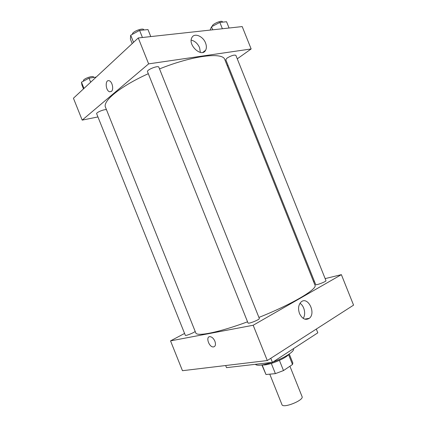 <?xml version="1.0" encoding="UTF-8"?>
<svg xmlns="http://www.w3.org/2000/svg" width="427" height="427" viewBox="0 0 427 427"><rect width="100%" height="100%" fill="white"/><g stroke="black" fill="none" stroke-linecap="round" stroke-linejoin="round"><path stroke-width="0.64" d="M269.773 374.164L281.964 404.641C282.946 408.74 304.179 400.248 302.065 396.603L289.917 366.233M288.551 354.586L292.506 364.482L283.496 370.572L275.388 373.636L265.984 374.522L261.868 364.978M292.506 364.482L292.863 363.025L289.26 354.02M288.705 354.399C285.871 358.595 267.478 365.95 262.53 364.866M279.418 360.377L283.496 370.572M262.146 364.93L265.984 374.522M271.321 363.462L275.388 373.636M255.351 364.322C257.038 366.014 262.472 365.389 271.641 362.443M273.013 361.963C284.547 357.906 294.843 351.202 293.472 348.864L293.408 348.699M225.669 365.528L226.518 367.647L272.415 362.352L317.816 332.825L316.311 329.062M270.793 358.301L272.415 362.352M182.468 370.7L267.297 360.543L353.567 305.134L267.297 360.543L182.468 370.7L170.533 340.879L184.576 333.439M315.697 284.585C315.793 285.61 326.596 281.489 325.966 280.667L235.869 55.329C234.145 54.683 231.194 55.611 227.009 58.104L225.776 59.684L315.697 284.585M313.498 281.452L314.363 281.238M325.144 278.612L341.376 274.652L253.179 325.246L170.533 340.879M106.494 109.75C104.711 108.917 95.856 112.525 96.667 113.747L185.323 335.307C185.355 336.198 194.242 332.686 195.176 331.405M248.018 322.977C248.183 324.258 260.086 319.476 259.322 318.435L158.839 67.199C158.348 65.107 146.418 69.841 147.507 71.699L248.018 322.977M148.308 73.7C120.014 86.451 102.315 101.247 105.517 107.31L195.753 332.841C196.569 336.823 218.48 332.585 247.548 321.803M258.922 317.426C292.372 304.136 317.763 288.94 314.977 285.151L224.794 59.599C223.017 51.966 192.908 55.414 159.522 68.918M299.514 313.557C297.886 308.71 298.398 304.873 301.04 302.054C307.648 295.735 316.402 312.938 309.34 318.296C305.54 320.576 302.263 318.996 299.514 313.557M253.179 325.246L267.297 360.543M341.376 274.652L353.567 305.134M214.904 341.237C215.993 344.664 215.459 346.569 213.297 346.948C208.888 347.156 205.408 336.337 209.999 336.652C211.989 336.908 213.623 338.44 214.904 341.237C215.998 344.664 215.459 346.569 213.297 346.948L213.297 346.948C208.888 347.156 205.414 336.337 209.999 336.647M303.186 318.377C306.17 314.325 304.35 305.871 299.962 303.314M97.943 116.929L82.192 120.12L73.433 98.231L138.263 37.955L148.633 63.869L82.192 120.12M227.313 65.907L228.055 65.379M237.273 58.825L251.151 48.956L148.633 63.869M251.151 48.956L242.205 26.581L138.263 37.955M205.552 43.004C206.625 45.828 206.647 48.235 205.627 50.221C201.859 58.056 187.485 45.054 191.878 37.619C194.237 32.537 203.055 36.119 205.552 43.004M111.431 91.399L109.696 91.789C105.49 90.903 104.839 79.283 109.115 80.735C112.253 81.376 114.009 89.526 111.431 91.399M200.37 52.436L199.59 47.712C197.706 43.538 194.909 41.008 191.2 40.122M109.12 80.735C104.845 79.283 105.49 90.903 109.696 91.789L109.696 91.789M229.069 28.017L226.561 21.74L219.846 22.407L211.488 26.778L210.132 30.087M211.488 26.778L212.699 29.81M219.846 22.407L222.382 28.748M212.422 26.287L212.406 26.239C211.36 24.408 221.949 19.754 222.472 21.814L222.6 22.135M150.784 36.583L147.977 29.57L139.597 30.408L130.705 35.249L130.395 39.103L132.194 43.597M130.705 35.249L133.544 42.342M139.597 30.408L142.431 37.496M132.53 34.251C131.537 31.87 143.242 27.317 143.888 29.831L143.947 29.975M96.176 77.084L89.04 78.173L81.472 82.192L81.909 84.909L83.5 88.875M81.472 82.192L83.97 88.437M89.04 78.173L90.657 82.214M83.591 81.066L83.484 80.799C82.47 79.011 93.166 75.131 93.652 77.111L93.785 77.447M309.34 318.296L304.723 319.14M205.627 50.221L202.83 52.393"/></g></svg>
